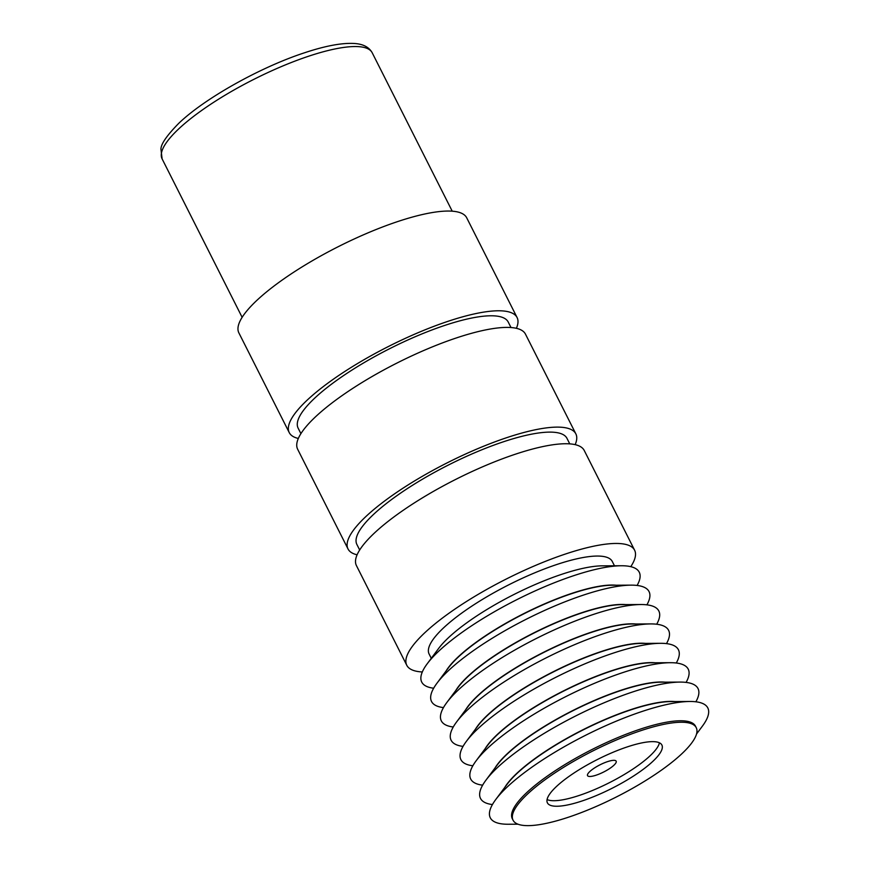 <?xml version="1.0" encoding="UTF-8"?>
<svg xmlns="http://www.w3.org/2000/svg" width="869" height="869" viewBox="0 0 869 869"><rect width="100%" height="100%" fill="white"/><g stroke="black" fill="none" stroke-linecap="round" stroke-linejoin="round"><path stroke-width="1.3" d="M627.222 746.916A64.132 16.153 153.2 0 0 569.825 775.843A64.132 16.153 153.2 0 0 547.405 802.858A64.132 16.153 153.2 0 0 582.078 800.968A64.132 16.153 153.2 0 0 639.465 772.041A64.132 16.153 153.2 0 0 661.896 745.026A64.132 16.153 153.2 0 0 627.222 746.916M547.068 799.556A64.132 16.153 153.2 0 0 579.286 795.428A64.132 16.153 153.2 0 0 659.43 742.799M607.496 761.646A16.033 4.041 153.2 0 0 593.147 768.88A16.033 4.041 153.2 0 0 587.542 775.637A16.033 4.041 153.2 0 0 596.21 775.159A16.033 4.041 153.2 0 0 610.559 767.924A16.033 4.041 153.2 0 0 616.164 761.179A16.033 4.041 153.2 0 0 607.496 761.646M640.757 730.699A102.607 25.842 -26.8 0 1 696.243 727.679A102.607 25.842 -26.8 0 1 660.353 770.912A102.607 25.842 -26.8 0 1 568.543 817.186A102.607 25.842 -26.8 0 1 513.058 820.206A102.607 25.842 -26.8 0 1 548.936 776.984A102.607 25.842 -26.8 0 1 640.757 730.699M696.243 727.679L695.493 726.191A102.607 25.842 153.2 0 0 640.008 729.221A102.607 25.842 153.2 0 0 548.187 775.496A102.607 25.842 153.2 0 0 512.308 818.728L513.058 820.206M696.525 734.023L702.38 726.158A121.856 30.687 153.2 0 0 689.91 701.479A121.856 30.687 153.2 0 0 641.93 711.515A121.856 30.687 153.2 0 0 495.721 799.567A121.856 30.687 153.2 0 0 508.191 824.246L518 824.203M689.91 701.479L670.716 701.576A102.607 25.842 153.2 0 0 630.318 710.027A102.607 25.842 153.2 0 0 507.192 784.175L495.721 799.567M674.865 701.555A102.607 25.842 153.2 0 0 630.21 709.832A102.607 25.842 153.2 0 0 504.715 787.51M695.873 701.783A121.856 30.687 153.2 0 0 680.112 682.089A121.856 30.687 153.2 0 0 632.143 692.126A121.856 30.687 153.2 0 0 485.934 780.177A121.856 30.687 153.2 0 0 492.43 804.553M680.112 682.089L660.918 682.187A102.607 25.842 153.2 0 0 620.52 690.638A102.607 25.842 153.2 0 0 497.394 764.785L485.934 780.177M665.078 682.165A102.607 25.842 153.2 0 0 620.423 690.442A102.607 25.842 153.2 0 0 494.917 768.12M686.086 682.393A121.856 30.687 153.2 0 0 670.325 662.699A121.856 30.687 153.2 0 0 622.345 672.736A121.856 30.687 153.2 0 0 476.136 760.788A121.856 30.687 153.2 0 0 482.643 785.163M670.325 662.699L651.131 662.797A102.607 25.842 153.2 0 0 610.722 671.248A102.607 25.842 153.2 0 0 487.607 745.396L476.136 760.788M655.28 662.775A102.607 25.842 153.2 0 0 610.625 671.053A102.607 25.842 153.2 0 0 485.119 748.73M676.288 663.004A121.856 30.687 153.2 0 0 660.527 643.31A121.856 30.687 153.2 0 0 612.547 653.347A121.856 30.687 153.2 0 0 466.338 741.398A121.856 30.687 153.2 0 0 472.845 765.774M660.527 643.31L641.333 643.408A102.607 25.842 153.2 0 0 600.935 651.859A102.607 25.842 153.2 0 0 477.809 726.006L466.338 741.398M645.482 643.386A102.607 25.842 153.2 0 0 600.827 651.663A102.607 25.842 153.2 0 0 475.332 729.341M666.49 643.614A121.856 30.687 153.2 0 0 650.729 623.92A121.856 30.687 153.2 0 0 602.76 633.957A121.856 30.687 153.2 0 0 456.551 722.009A121.856 30.687 153.2 0 0 463.047 746.384M650.729 623.92L631.535 624.018A102.607 25.842 153.2 0 0 591.137 632.469A102.607 25.842 153.2 0 0 468.011 706.616L456.551 722.009M635.695 623.996A102.607 25.842 153.2 0 0 591.039 632.274A102.607 25.842 153.2 0 0 465.534 709.951M656.692 624.224A121.856 30.687 153.2 0 0 640.942 604.531A121.856 30.687 153.2 0 0 592.962 614.568A121.856 30.687 153.2 0 0 446.753 702.619A121.856 30.687 153.2 0 0 453.26 726.995M640.942 604.531L621.748 604.628A102.607 25.842 153.2 0 0 581.339 613.079A102.607 25.842 153.2 0 0 458.224 687.227L446.753 702.619M625.897 604.607A102.607 25.842 153.2 0 0 581.242 612.884A102.607 25.842 153.2 0 0 455.736 690.562M646.905 604.835A121.856 30.687 153.2 0 0 631.144 585.141A121.856 30.687 153.2 0 0 583.164 595.178A121.856 30.687 153.2 0 0 436.955 683.23A121.856 30.687 153.2 0 0 443.462 707.605M631.144 585.141L611.95 585.239A102.607 25.842 153.2 0 0 571.552 593.69A102.607 25.842 153.2 0 0 448.426 667.837L436.955 683.23M616.099 585.217A102.607 25.842 153.2 0 0 571.444 593.494A102.607 25.842 153.2 0 0 445.949 671.172M637.107 585.445A121.856 30.687 153.2 0 0 621.346 565.752A121.856 30.687 153.2 0 0 573.377 575.789A121.856 30.687 153.2 0 0 427.168 663.84A121.856 30.687 153.2 0 0 433.664 688.215M621.346 565.752L602.152 565.849A102.607 25.842 153.2 0 0 561.754 574.3A102.607 25.842 153.2 0 0 438.628 648.448L427.168 663.84M431.274 658.311L429.101 654.009A102.607 25.842 -26.8 0 1 464.991 610.777A102.607 25.842 -26.8 0 1 556.812 564.502A102.607 25.842 -26.8 0 1 612.287 561.483L614.459 565.784M630.775 566.664A127.624 32.142 153.2 0 0 634.609 550.207A127.624 32.142 153.2 0 0 565.61 553.966A127.624 32.142 153.2 0 0 451.402 611.526A127.624 32.142 153.2 0 0 406.779 665.285A127.624 32.142 153.2 0 0 422.301 671.965M634.609 550.207L584.24 450.479A127.624 32.142 153.2 0 0 515.241 454.248A127.624 32.142 153.2 0 0 401.033 511.808A127.624 32.142 153.2 0 0 356.409 565.567L406.779 665.285M569.76 443.863L566.968 438.345A117.684 29.633 153.2 0 0 503.347 441.81A117.684 29.633 153.2 0 0 398.035 494.885A117.684 29.633 153.2 0 0 356.887 544.472L359.679 549.99M575.159 444.646A127.624 32.142 153.2 0 0 575.843 433.859A127.624 32.142 153.2 0 0 506.844 437.628A127.624 32.142 153.2 0 0 392.636 495.189A127.624 32.142 153.2 0 0 348.013 548.947A127.624 32.142 153.2 0 0 357.094 554.791M575.843 433.859L525.473 334.141A127.624 32.142 153.2 0 0 456.475 337.911A127.624 32.142 153.2 0 0 342.267 395.46A127.624 32.142 153.2 0 0 297.643 449.23L348.013 548.947M510.994 327.526L508.202 322.008A117.684 29.633 153.2 0 0 444.58 325.473A117.684 29.633 153.2 0 0 339.268 378.547A117.684 29.633 153.2 0 0 298.121 428.124L300.913 433.653M516.392 328.297A127.624 32.142 153.2 0 0 517.077 317.522A127.624 32.142 153.2 0 0 448.078 321.291A127.624 32.142 153.2 0 0 333.87 378.841A127.624 32.142 153.2 0 0 289.247 432.61A127.624 32.142 153.2 0 0 298.328 438.454M517.077 317.522L466.707 217.804A127.624 32.142 153.2 0 0 397.698 221.562A127.624 32.142 153.2 0 0 283.5 279.123A127.624 32.142 153.2 0 0 238.877 332.892L289.247 432.61M162.112 158.886L160.939 149.186C160.884 144.124 166.815 135.51 178.753 123.333C204.584 98.425 260.244 67.261 304.291 52.857C324.876 45.992 341.343 42.863 353.694 43.45C362.764 43.852 368.934 46.959 372.204 52.77A117.684 29.633 153.2 0 0 308.571 56.235A117.684 29.633 153.2 0 0 203.27 109.309A117.684 29.633 153.2 0 0 162.112 158.886L242.136 317.315M372.204 52.77L452.228 211.189"/></g></svg>
